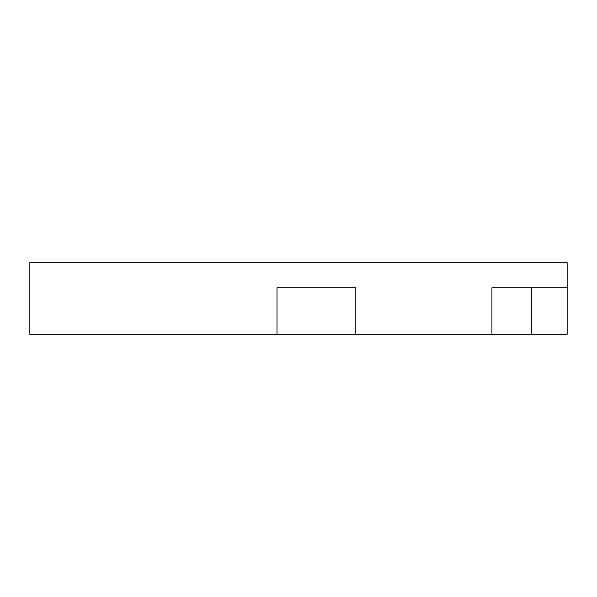 <?xml version="1.0" encoding="UTF-8"?>
<svg xmlns="http://www.w3.org/2000/svg" width="597" height="597" viewBox="0 0 597 597"><rect width="100%" height="100%" fill="white"/><g stroke="black" fill="none" stroke-linecap="round" stroke-linejoin="round"><path stroke-width="0.9" d="M491.928 334.32L491.928 287.754L567.15 287.754L567.15 334.32L29.85 334.32L29.85 262.68L567.15 262.68L567.15 287.754M277.008 334.32L277.008 287.754L355.812 287.754L355.812 334.32M531.33 287.754L531.33 334.32"/></g></svg>
